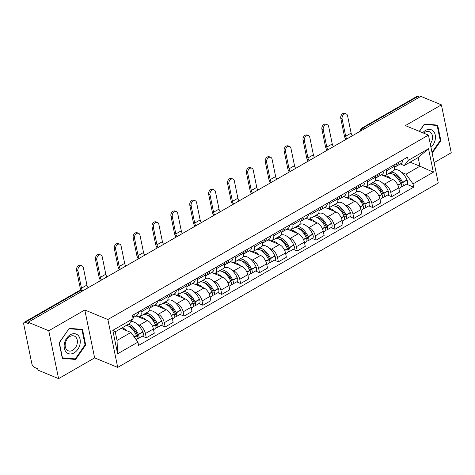 <?xml version="1.0" encoding="UTF-8"?>
<svg xmlns="http://www.w3.org/2000/svg" width="475" height="475" viewBox="0 0 475 475"><rect width="100%" height="100%" fill="white"/><g stroke="black" fill="none" stroke-linecap="round" stroke-linejoin="round"><path stroke-width="0.71" d="M434.091 162.628L451.25 152.76L441.418 104.862L420.832 96.372L28.167 322.24L48.759 330.737L58.585 378.628L94.638 357.889L117.711 367.407L438.277 183.012L428.444 135.12L107.878 319.515L84.805 309.997L48.759 330.737M58.585 378.628L38 370.138L37.709 368.737L34.503 367.418A3.236 1.633 -119.9 0 1 31.861 363.767L23.75 324.253A3.236 1.633 -119.9 0 1 24.207 322.305L79.004 290.783A3.236 1.633 60.1 0 1 80.043 290.795L25.246 322.317A3.236 1.633 -119.9 0 0 24.207 322.305M441.418 104.862L405.371 125.602L428.444 135.12M364.735 128.636L363.108 127.965A3.236 1.633 60.1 0 0 362.069 127.959L416.872 96.437A3.236 1.633 60.1 0 1 417.911 96.449L363.108 127.965A3.236 2.333 112.4 0 0 361.291 130.619M419.538 97.12L417.911 96.449M25.246 322.317L28.453 323.635L28.167 322.24M137.607 324.443L139.341 325.161A7.44 3.758 60.1 0 1 145.421 333.545L146.294 337.802L154.28 333.213L153.407 328.955A7.44 3.758 -119.9 0 0 147.327 320.566L136.093 315.934M139.959 316.528L147.945 311.938A7.44 3.758 -119.9 0 0 148.99 307.45L141.01 312.045A7.44 3.758 60.1 0 1 139.959 316.528A7.44 3.758 60.1 0 1 137.566 316.504L136.129 315.911M141.01 312.045L140.713 310.614M142.292 336.152L146.294 337.802M148.99 307.45L148.699 306.025M156.477 313.589L158.217 314.302A7.44 3.758 60.1 0 1 164.291 322.691L165.169 326.948L173.149 322.359L172.277 318.096A7.44 3.758 -119.9 0 0 166.197 309.712L154.963 305.075M148.984 310.496L149.868 310.864M159.588 299.761L159.879 301.186A7.44 3.758 60.1 0 1 158.828 305.674A7.44 3.758 60.1 0 1 156.435 305.645L155.004 305.057M161.162 325.298L165.169 326.948M158.828 305.674L166.814 301.079A7.44 3.758 -119.9 0 0 167.865 296.596L167.568 295.171M175.346 302.735L177.086 303.448A7.44 3.758 60.1 0 1 183.166 311.838L184.039 316.095L192.019 311.499L191.146 307.242A7.44 3.758 -119.9 0 0 185.072 298.858L173.832 294.221M167.853 299.642L168.744 300.01M178.458 288.907L178.748 290.332A7.44 3.758 60.1 0 1 177.697 294.821A7.44 3.758 60.1 0 1 175.311 294.791L173.874 294.197M180.031 314.444L184.039 316.095M177.697 294.821L185.683 290.225A7.44 3.758 -119.9 0 0 186.734 285.742L186.443 284.317M194.222 291.876L195.955 292.594A7.44 3.758 60.1 0 1 202.035 300.978L202.908 305.241L210.894 300.645L210.021 296.388A7.44 3.758 -119.9 0 0 203.941 288.004L192.708 283.367M186.728 288.788L187.613 289.15M197.327 278.053L197.618 279.478A7.44 3.758 60.1 0 1 196.573 283.961A7.44 3.758 60.1 0 1 194.18 283.937L192.743 283.343M198.9 303.584L202.908 305.241M196.573 283.961L204.553 279.371A7.44 3.758 -119.9 0 0 205.604 274.882L205.313 273.457M213.091 281.022L214.831 281.74A7.44 3.758 60.1 0 1 220.905 290.124L221.777 294.381L229.763 289.792L228.891 285.534A7.44 3.758 -119.9 0 0 222.811 277.145L211.577 272.513M205.598 277.934L206.482 278.297M216.196 267.199L216.493 268.624A7.44 3.758 60.1 0 1 215.442 273.107A7.44 3.758 60.1 0 1 213.049 273.083L211.612 272.49M217.776 292.731L221.777 294.381M215.442 273.107L223.428 268.517A7.44 3.758 -119.9 0 0 224.473 264.029L224.182 262.604M231.96 270.168L233.7 270.887A7.44 3.758 60.1 0 1 239.774 279.27L240.653 283.527L248.633 278.938L247.76 274.681A7.44 3.758 -119.9 0 0 241.68 266.291L230.446 261.66M224.467 267.075L225.358 267.443M235.072 256.34L235.362 257.765A7.44 3.758 60.1 0 1 234.312 262.253A7.44 3.758 60.1 0 1 231.925 262.23L230.488 261.636M236.645 281.877L240.653 283.527M234.312 262.253L242.297 257.658A7.44 3.758 -119.9 0 0 243.348 253.175L243.052 251.75M250.836 259.314L252.569 260.027A7.44 3.758 60.1 0 1 258.649 268.417L259.522 272.674L267.508 268.084L266.629 263.821A7.44 3.758 -119.9 0 0 260.555 255.437L249.316 250.8M243.342 256.221L244.227 256.589M253.941 245.486L254.232 246.911A7.44 3.758 60.1 0 1 253.187 251.4A7.44 3.758 60.1 0 1 250.794 251.37L249.357 250.782M255.514 271.023L259.522 272.674M253.187 251.4L261.167 246.804A7.44 3.758 -119.9 0 0 262.218 242.321L261.927 240.896M269.705 248.461L271.439 249.173A7.44 3.758 60.1 0 1 277.519 257.563L278.392 261.82L286.377 257.224L285.505 252.967A7.44 3.758 -119.9 0 0 279.425 244.583L268.191 239.946M262.212 245.367L263.097 245.735M272.81 234.632L273.107 236.057A7.44 3.758 60.1 0 1 272.056 240.546A7.44 3.758 60.1 0 1 269.663 240.516L268.227 239.922M274.39 260.163L278.392 261.82M272.056 240.546L280.036 235.95A7.44 3.758 -119.9 0 0 281.087 231.462L280.796 230.037M288.574 237.601L290.314 238.319A7.44 3.758 60.1 0 1 296.388 246.703L297.267 250.966L305.247 246.371L304.374 242.113A7.44 3.758 -119.9 0 0 298.294 233.724L287.06 229.092M281.081 234.513L281.966 234.876M291.686 223.778L291.977 225.203A7.44 3.758 60.1 0 1 290.926 229.686A7.44 3.758 60.1 0 1 288.533 229.662L287.096 229.069M293.259 249.31L297.267 250.966M290.926 229.686L298.912 225.097A7.44 3.758 -119.9 0 0 299.962 220.608L299.666 219.183M307.444 226.747L309.183 227.466A7.44 3.758 60.1 0 1 315.263 235.849L316.136 240.107L324.116 235.517L323.243 231.26A7.44 3.758 -119.9 0 0 317.169 222.87L305.93 218.239M299.951 223.66L300.841 224.022M310.555 212.919L310.846 214.35A7.44 3.758 60.1 0 1 309.795 218.833A7.44 3.758 60.1 0 1 307.408 218.809L305.971 218.215M312.128 238.456L316.136 240.107M309.795 218.833L317.781 214.243A7.44 3.758 -119.9 0 0 318.832 209.754L318.541 208.329M326.319 215.893L328.053 216.606A7.44 3.758 60.1 0 1 334.133 224.996L335.006 229.253L342.992 224.663L342.113 220.4A7.44 3.758 -119.9 0 0 336.039 212.016L324.799 207.379M318.826 212.8L319.711 213.168M329.424 202.065L329.715 203.49A7.44 3.758 60.1 0 1 328.67 207.979A7.44 3.758 60.1 0 1 326.277 207.949L324.841 207.361M330.998 227.602L335.006 229.253M328.67 207.979L336.65 203.383A7.44 3.758 -119.9 0 0 337.701 198.9L337.41 197.475M345.188 205.04L346.922 205.752A7.44 3.758 60.1 0 1 353.002 214.142L353.875 218.399L361.861 213.803L360.988 209.546A7.44 3.758 -119.9 0 0 354.908 201.162L343.674 196.525M337.695 201.946L338.58 202.314M348.294 191.211L348.591 192.636A7.44 3.758 60.1 0 1 347.54 197.125A7.44 3.758 60.1 0 1 345.147 197.095L343.71 196.502M349.873 216.748L353.875 218.399M347.54 197.125L355.526 192.529A7.44 3.758 -119.9 0 0 356.571 188.047L356.28 186.622M364.058 194.18L365.798 194.898A7.44 3.758 60.1 0 1 371.872 203.282L372.75 207.545L380.73 202.95L379.858 198.692A7.44 3.758 -119.9 0 0 373.777 190.309L362.544 185.672M356.565 191.092L357.455 191.455M367.169 180.357L367.46 181.783A7.44 3.758 60.1 0 1 366.409 186.265A7.44 3.758 60.1 0 1 364.016 186.242L362.585 185.648M368.742 205.889L372.75 207.545M366.409 186.265L374.395 181.676A7.44 3.758 -119.9 0 0 375.446 177.187L375.149 175.762M382.933 183.326L384.667 184.045A7.44 3.758 60.1 0 1 390.747 192.428L391.62 196.686L399.606 192.096L398.727 187.839A7.44 3.758 -119.9 0 0 392.653 179.449L381.413 174.818M375.44 180.239L376.325 180.601M386.038 169.504L386.329 170.929A7.44 3.758 60.1 0 1 385.284 175.412A7.44 3.758 60.1 0 1 382.892 175.388L381.455 174.794M387.612 195.035L391.62 196.686M385.284 175.412L393.264 170.822A7.44 3.758 -119.9 0 0 394.315 166.333L394.024 164.908M130.94 332.447L137.94 342.107L117.622 353.798L112.807 330.339L133.125 318.648L129.164 323.79L115.253 331.793L117.028 340.45L130.94 332.447L121.137 328.403M410.133 162.171L419.936 166.208L418.154 157.552L404.243 165.555L408.209 160.419L407.538 157.136L132.454 315.37L133.125 318.648M408.209 160.419L428.533 148.728L433.348 172.188L413.024 183.873L406.024 174.212L419.936 166.208L433.348 172.188M137.94 342.107L138.617 345.39L413.695 187.156L413.024 183.873M117.711 367.407L107.878 319.515M94.638 357.889L84.805 309.997M82.496 329.401L69.225 328.338L59.149 342.831L62.344 358.387L75.614 359.456L85.69 344.957L82.496 329.401M432.149 153.182L440.853 140.659L437.659 125.103L424.389 124.04L419.306 131.349M394.309 169.379L395.194 169.747M401.803 172.473L406.024 174.212M404.243 165.555L400.324 163.94M406.481 184.181L413.695 187.156M117.622 353.798L117.028 340.45M112.807 330.339L115.253 331.793M418.154 157.552L428.533 148.728M85.043 344.69L85.69 344.957M73.975 358.779L75.614 359.456M440.206 140.392L440.853 140.659M88.083 287.779A4.364 2.209 60.1 0 1 86.925 285.071L83.357 267.692A3.64 2.624 112.4 0 0 82.021 265.893A3.64 2.624 112.4 0 0 78.957 266.998A3.64 2.624 112.4 0 0 77.912 270.821L76.564 270.269A3.64 2.624 -67.6 0 1 77.615 266.445A3.64 2.624 -67.6 0 1 80.673 265.335L82.021 265.893M126.439 325.351A12.291 6.217 60.1 0 1 136.45 335.492L136.539 335.706A4.085 2.066 60.1 0 1 136.414 339.53L136.177 339.667M127.068 330.849A12.291 6.217 -119.9 0 0 122.028 327.892M137.055 338.414A4.085 2.066 -119.9 0 0 138.35 338.42A4.085 2.066 -119.9 0 0 138.474 334.59L138.385 334.382A12.291 6.217 -119.9 0 0 128.375 324.241M138.35 338.42L142.761 335.878A4.085 2.066 -119.9 0 0 142.892 332.049L142.797 331.841A12.291 6.217 -119.9 0 0 130.69 321.807M132.923 317.644A12.291 6.217 -119.9 0 0 134.277 314.367L134.282 314.319M132.941 317.745L136.705 315.578A12.291 6.217 -119.9 0 0 138.694 311.826L138.694 311.778M135.85 331.894L133.903 331.093M128.41 326.058A10.189 5.154 60.1 0 1 137.269 334.531L137.364 334.738A1.983 1.003 60.1 0 1 137.299 336.597A1.983 1.003 60.1 0 1 136.889 336.656M82.638 290.908A4.364 2.209 60.1 0 1 81.48 288.206L77.912 270.821M76.564 270.269L80.133 287.648A6.472 3.272 -119.9 0 0 81.112 290.391M66.34 352.266A10.515 7.588 112.4 0 0 77.758 349.41A10.515 7.588 112.4 0 0 78.09 335.356A10.515 7.588 112.4 0 0 66.672 338.212A10.515 7.588 112.4 0 0 66.34 352.266M66.821 349.82A7.962 5.747 112.4 0 0 68.24 350.782A7.962 5.747 112.4 0 0 76.077 346.673A7.962 5.747 112.4 0 0 75.721 337.018A7.962 5.747 112.4 0 0 74.308 336.062A7.962 5.747 112.4 0 0 66.464 340.171A7.962 5.747 112.4 0 0 66.821 349.82M69.118 328.736L81.979 329.769L85.073 344.844L75.311 358.886L62.451 357.853L59.357 342.778L68.988 328.682M80.756 329.258L81.979 329.769M430.956 147.345A10.515 7.588 112.4 0 0 433.253 131.058A10.515 7.588 112.4 0 0 422.732 132.762M430.243 143.883A7.962 5.747 112.4 0 0 430.884 132.721A7.962 5.747 112.4 0 0 429.471 131.765A7.962 5.747 112.4 0 0 423.742 133.178M424.151 124.385L437.142 125.465L440.236 140.541L431.989 152.404M435.913 124.961L437.142 125.465M419.437 131.403L424.282 124.438M106.952 276.925A4.364 2.209 60.1 0 1 105.794 274.217L102.226 256.832A3.64 2.624 112.4 0 0 100.89 255.033A3.64 2.624 112.4 0 0 97.826 256.144A3.64 2.624 112.4 0 0 96.781 259.967L95.439 259.409A3.64 2.624 -67.6 0 1 96.484 255.586A3.64 2.624 -67.6 0 1 99.548 254.481L100.89 255.033M151.216 304.576L151.21 304.629A12.291 6.217 60.1 0 1 149.227 308.376L149.138 308.429M143.403 314.545A12.291 6.217 60.1 0 1 155.319 324.639L155.414 324.847A4.085 2.066 60.1 0 1 155.283 328.676L153.556 329.674M145.938 319.996A12.291 6.217 -119.9 0 0 138.932 317.104M155.925 327.56A4.085 2.066 -119.9 0 0 157.219 327.566A4.085 2.066 -119.9 0 0 157.35 323.736L157.255 323.528A12.291 6.217 -119.9 0 0 145.338 313.435M157.219 327.566L161.637 325.025A4.085 2.066 -119.9 0 0 161.761 321.195L161.672 320.987A12.291 6.217 -119.9 0 0 149.019 311.202L148.42 311.547M150.094 307.646A12.291 6.217 -119.9 0 0 151.163 307.266A12.291 6.217 -119.9 0 0 153.146 303.513L153.152 303.466M151.163 307.266L155.574 304.724A12.291 6.217 -119.9 0 0 157.563 300.972L157.569 300.924M154.725 321.041L152.778 320.239M147.28 315.204A10.189 5.154 60.1 0 1 156.138 323.677L156.233 323.885A1.983 1.003 60.1 0 1 156.168 325.743A1.983 1.003 60.1 0 1 155.758 325.803M101.508 280.054A4.364 2.209 60.1 0 1 100.35 277.353L96.781 259.967M95.439 259.409L99.008 276.794A6.472 3.272 -119.9 0 0 100.54 280.517M125.822 266.065A4.364 2.209 60.1 0 1 124.664 263.364L121.095 245.979A3.64 2.624 112.4 0 0 119.765 244.18A3.64 2.624 112.4 0 0 116.702 245.29A3.64 2.624 112.4 0 0 115.651 249.114L114.309 248.556A3.64 2.624 -67.6 0 1 115.354 244.732A3.64 2.624 -67.6 0 1 118.418 243.627L119.765 244.18M170.086 293.722L170.08 293.77A12.291 6.217 60.1 0 1 168.097 297.522L168.007 297.57M162.272 303.691A12.291 6.217 60.1 0 1 174.188 313.785L174.283 313.993A4.085 2.066 60.1 0 1 174.153 317.822L172.425 318.82M164.813 309.142A12.291 6.217 -119.9 0 0 157.801 306.25M174.8 316.706A4.085 2.066 -119.9 0 0 176.088 316.712A4.085 2.066 -119.9 0 0 176.219 312.883L176.124 312.675A12.291 6.217 -119.9 0 0 164.208 302.581M176.088 316.712L180.506 314.171A4.085 2.066 -119.9 0 0 180.637 310.341L180.542 310.133A12.291 6.217 -119.9 0 0 167.895 300.342L167.295 300.693M168.963 296.792A12.291 6.217 -119.9 0 0 170.032 296.412A12.291 6.217 -119.9 0 0 172.015 292.659L172.021 292.606M170.032 296.412L174.45 293.871A12.291 6.217 -119.9 0 0 176.433 290.118L176.439 290.071M173.595 310.187L171.647 309.379M166.149 304.344A10.189 5.154 60.1 0 1 175.014 312.823L175.103 313.031A1.983 1.003 60.1 0 1 175.043 314.889A1.983 1.003 60.1 0 1 174.628 314.949M120.377 269.2A4.364 2.209 60.1 0 1 119.219 266.493L115.651 249.114M114.309 248.556L117.877 265.941A6.472 3.272 -119.9 0 0 119.409 269.658M144.697 255.212A4.364 2.209 60.1 0 1 143.539 252.51L139.971 235.125A3.64 2.624 112.4 0 0 138.635 233.326A3.64 2.624 112.4 0 0 135.571 234.43A3.64 2.624 112.4 0 0 134.526 238.254L133.178 237.702A3.64 2.624 -67.6 0 1 134.223 233.878A3.64 2.624 -67.6 0 1 137.287 232.774L138.635 233.326M188.961 282.868L188.955 282.916A12.291 6.217 60.1 0 1 186.966 286.668L186.883 286.716M181.147 292.837A12.291 6.217 60.1 0 1 193.064 302.931L193.153 303.139A4.085 2.066 60.1 0 1 193.022 306.969L191.294 307.96M183.683 298.282A12.291 6.217 -119.9 0 0 176.67 295.391M193.669 305.847A4.085 2.066 -119.9 0 0 194.958 305.853A4.085 2.066 -119.9 0 0 195.088 302.023L194.999 301.815A12.291 6.217 -119.9 0 0 183.083 291.721M194.958 305.853L199.375 303.317A4.085 2.066 -119.9 0 0 199.506 299.488L199.411 299.28A12.291 6.217 -119.9 0 0 186.764 289.489L186.164 289.833M187.839 285.938A12.291 6.217 -119.9 0 0 188.902 285.552A12.291 6.217 -119.9 0 0 190.891 281.806L190.897 281.752M188.902 285.552L193.319 283.017A12.291 6.217 -119.9 0 0 195.302 279.264L195.308 279.211M192.464 299.327L190.517 298.526M185.024 293.491A10.189 5.154 60.1 0 1 193.883 301.963L193.972 302.177A1.983 1.003 60.1 0 1 193.913 304.03A1.983 1.003 60.1 0 1 193.497 304.089M139.252 258.347A4.364 2.209 60.1 0 1 138.094 255.639L134.526 238.254M133.178 237.702L136.747 255.087A6.472 3.272 -119.9 0 0 138.278 258.804M163.566 244.358A4.364 2.209 60.1 0 1 162.408 241.656L158.84 224.271A3.64 2.624 112.4 0 0 157.504 222.472A3.64 2.624 112.4 0 0 154.44 223.577A3.64 2.624 112.4 0 0 153.395 227.4L152.047 226.848A3.64 2.624 -67.6 0 1 153.098 223.024A3.64 2.624 -67.6 0 1 156.162 221.914L157.504 222.472M207.83 272.009L207.824 272.062A12.291 6.217 60.1 0 1 205.841 275.815L205.752 275.862M200.017 281.984A12.291 6.217 60.1 0 1 211.933 292.077L212.028 292.285A4.085 2.066 60.1 0 1 211.898 296.115L210.164 297.107M202.552 287.428A12.291 6.217 -119.9 0 0 195.546 284.537M212.539 294.993A4.085 2.066 -119.9 0 0 213.833 294.999A4.085 2.066 -119.9 0 0 213.964 291.169L213.869 290.961A12.291 6.217 -119.9 0 0 201.952 280.868M213.833 294.999L218.245 292.457A4.085 2.066 -119.9 0 0 218.375 288.634L218.286 288.42A12.291 6.217 -119.9 0 0 205.633 278.635L205.034 278.979M206.708 275.084A12.291 6.217 -119.9 0 0 207.777 274.698A12.291 6.217 -119.9 0 0 209.76 270.946L209.766 270.898M207.777 274.698L212.188 272.157A12.291 6.217 -119.9 0 0 214.178 268.411L214.178 268.357M211.339 288.473L209.386 287.672M203.894 282.637A10.189 5.154 60.1 0 1 212.752 291.11L212.848 291.317A1.983 1.003 60.1 0 1 212.782 293.176A1.983 1.003 60.1 0 1 212.373 293.235M158.122 247.487A4.364 2.209 60.1 0 1 156.964 244.785L153.395 227.4M152.047 226.848L155.616 244.233A6.472 3.272 -119.9 0 0 157.154 247.95M182.436 233.504A4.364 2.209 60.1 0 1 181.278 230.797L177.709 213.417A3.64 2.624 112.4 0 0 176.373 211.618A3.64 2.624 112.4 0 0 173.316 212.723A3.64 2.624 112.4 0 0 172.265 216.547L170.923 215.988A3.64 2.624 -67.6 0 1 171.968 212.165A3.64 2.624 -67.6 0 1 175.032 211.06L176.373 211.618M226.7 261.155L226.694 261.208A12.291 6.217 60.1 0 1 224.711 264.955L224.622 265.008M218.886 271.124A12.291 6.217 60.1 0 1 230.803 281.218L230.898 281.432A4.085 2.066 60.1 0 1 230.767 285.255L229.039 286.253M221.427 276.575A12.291 6.217 -119.9 0 0 214.415 273.683M231.414 284.139A4.085 2.066 -119.9 0 0 232.703 284.145A4.085 2.066 -119.9 0 0 232.833 280.315L232.738 280.108A12.291 6.217 -119.9 0 0 220.822 270.014M232.703 284.145L237.12 281.604A4.085 2.066 -119.9 0 0 237.245 277.774L237.156 277.566A12.291 6.217 -119.9 0 0 224.509 267.781L223.909 268.126M225.578 264.225A12.291 6.217 -119.9 0 0 226.646 263.845A12.291 6.217 -119.9 0 0 228.629 260.092L228.635 260.045M226.646 263.845L231.064 261.303A12.291 6.217 -119.9 0 0 233.047 257.551L233.053 257.503M230.209 277.62L228.261 276.818M222.763 271.783A10.189 5.154 60.1 0 1 231.622 280.256L231.717 280.464A1.983 1.003 60.1 0 1 231.652 282.322A1.983 1.003 60.1 0 1 231.242 282.382M176.991 236.633A4.364 2.209 60.1 0 1 175.833 233.932L172.265 216.547M170.923 215.988L174.491 233.373A6.472 3.272 -119.9 0 0 176.023 237.096M201.305 222.644A4.364 2.209 60.1 0 1 200.147 219.943L196.579 202.558A3.64 2.624 112.4 0 0 195.249 200.759A3.64 2.624 112.4 0 0 192.185 201.869A3.64 2.624 112.4 0 0 191.14 205.693L189.792 205.135A3.64 2.624 -67.6 0 1 190.837 201.311A3.64 2.624 -67.6 0 1 193.901 200.207L195.249 200.759M245.569 250.301L245.569 250.349A12.291 6.217 60.1 0 1 243.58 254.101L243.497 254.155M237.761 260.27A12.291 6.217 60.1 0 1 249.678 270.364L249.767 270.572A4.085 2.066 60.1 0 1 249.636 274.402L247.908 275.399M240.297 265.721A12.291 6.217 -119.9 0 0 233.284 262.829M250.283 273.285A4.085 2.066 -119.9 0 0 251.572 273.291A4.085 2.066 -119.9 0 0 251.703 269.462L251.607 269.254A12.291 6.217 -119.9 0 0 239.691 259.16M251.572 273.291L255.989 270.75A4.085 2.066 -119.9 0 0 256.12 266.92L256.025 266.712A12.291 6.217 -119.9 0 0 243.378 256.928L242.778 257.272M244.447 253.371A12.291 6.217 -119.9 0 0 245.516 252.991A12.291 6.217 -119.9 0 0 247.505 249.238L247.505 249.185M245.516 252.991L249.933 250.45A12.291 6.217 -119.9 0 0 251.916 246.697L251.922 246.65M249.078 266.766L247.131 265.958M241.632 260.923A10.189 5.154 60.1 0 1 250.497 269.402L250.586 269.61A1.983 1.003 60.1 0 1 250.527 271.468A1.983 1.003 60.1 0 1 250.111 271.528M195.866 225.779A4.364 2.209 60.1 0 1 194.708 223.078L191.14 205.693M189.792 205.135L193.361 222.52A6.472 3.272 -119.9 0 0 194.893 226.243M220.18 211.791A4.364 2.209 60.1 0 1 219.023 209.089L215.454 191.704A3.64 2.624 112.4 0 0 214.118 189.905A3.64 2.624 112.4 0 0 211.054 191.009A3.64 2.624 112.4 0 0 210.009 194.833L208.662 194.281A3.64 2.624 -67.6 0 1 209.713 190.457A3.64 2.624 -67.6 0 1 212.77 189.353L214.118 189.905M264.444 239.447L264.438 239.495A12.291 6.217 60.1 0 1 262.449 243.248L262.366 243.295M256.631 249.417A12.291 6.217 60.1 0 1 268.547 259.51L268.636 259.718A4.085 2.066 60.1 0 1 268.512 263.548L266.778 264.539M259.166 254.867A12.291 6.217 -119.9 0 0 252.154 251.976M269.153 262.426A4.085 2.066 -119.9 0 0 270.447 262.432A4.085 2.066 -119.9 0 0 270.572 258.608L270.483 258.394A12.291 6.217 -119.9 0 0 258.566 248.3M270.447 262.432L274.859 259.896A4.085 2.066 -119.9 0 0 274.989 256.067L274.894 255.859A12.291 6.217 -119.9 0 0 262.248 246.068L261.648 246.412M263.322 242.517A12.291 6.217 -119.9 0 0 264.385 242.131A12.291 6.217 -119.9 0 0 266.374 238.385L266.38 238.331M264.385 242.131L268.803 239.596A12.291 6.217 -119.9 0 0 270.786 235.843L270.792 235.79M267.947 255.912L266 255.105M260.508 250.07A10.189 5.154 60.1 0 1 269.367 258.543L269.462 258.756A1.983 1.003 60.1 0 1 269.396 260.609A1.983 1.003 60.1 0 1 268.987 260.668M214.736 214.926A4.364 2.209 60.1 0 1 213.578 212.218L210.009 194.833M208.662 194.281L212.23 211.666A6.472 3.272 -119.9 0 0 213.762 215.383M239.05 200.937A4.364 2.209 60.1 0 1 237.892 198.235L234.323 180.85A3.64 2.624 112.4 0 0 232.987 179.051A3.64 2.624 112.4 0 0 229.924 180.156A3.64 2.624 112.4 0 0 228.879 183.979L227.537 183.427A3.64 2.624 -67.6 0 1 228.582 179.603A3.64 2.624 -67.6 0 1 231.646 178.499L232.987 179.051M283.314 228.594L283.308 228.641A12.291 6.217 60.1 0 1 281.325 232.394L281.236 232.441M275.5 238.563A12.291 6.217 60.1 0 1 287.417 248.657L287.512 248.864A4.085 2.066 60.1 0 1 287.381 252.694L285.653 253.686M278.035 244.007A12.291 6.217 -119.9 0 0 271.029 241.116M288.022 251.572A4.085 2.066 -119.9 0 0 289.317 251.578A4.085 2.066 -119.9 0 0 289.447 247.748L289.352 247.54A12.291 6.217 -119.9 0 0 277.436 237.447M289.317 251.578L293.728 249.037A4.085 2.066 -119.9 0 0 293.859 245.213L293.77 244.999A12.291 6.217 -119.9 0 0 281.117 235.214L280.517 235.558M282.192 231.663A12.291 6.217 -119.9 0 0 283.26 231.277A12.291 6.217 -119.9 0 0 285.243 227.525L285.249 227.477M283.26 231.277L287.672 228.736A12.291 6.217 -119.9 0 0 289.661 224.99L289.667 224.936M286.823 245.053L284.875 244.251M279.377 239.216A10.189 5.154 60.1 0 1 288.236 247.689L288.331 247.897A1.983 1.003 60.1 0 1 288.266 249.755A1.983 1.003 60.1 0 1 287.856 249.814M233.605 204.066A4.364 2.209 60.1 0 1 232.447 201.364L228.879 183.979M227.537 183.427L231.105 200.812A6.472 3.272 -119.9 0 0 232.637 204.529M257.919 190.083A4.364 2.209 60.1 0 1 256.761 187.376L253.193 169.997A3.64 2.624 112.4 0 0 251.863 168.197A3.64 2.624 112.4 0 0 248.799 169.302A3.64 2.624 112.4 0 0 247.748 173.126L246.406 172.573A3.64 2.624 -67.6 0 1 247.451 168.75A3.64 2.624 -67.6 0 1 250.515 167.639L251.863 168.197M302.183 217.734L302.177 217.787A12.291 6.217 60.1 0 1 300.194 221.534L300.105 221.588M294.369 227.709A12.291 6.217 60.1 0 1 306.286 237.797L306.381 238.011A4.085 2.066 60.1 0 1 306.25 241.834L304.522 242.832M296.911 233.154A12.291 6.217 -119.9 0 0 289.898 230.262M306.897 240.718A4.085 2.066 -119.9 0 0 308.186 240.724A4.085 2.066 -119.9 0 0 308.317 236.894L308.222 236.687A12.291 6.217 -119.9 0 0 296.305 226.593M308.186 240.724L312.603 238.183A4.085 2.066 -119.9 0 0 312.734 234.353L312.639 234.145A12.291 6.217 -119.9 0 0 299.992 224.36L299.392 224.705M301.061 220.81A12.291 6.217 -119.9 0 0 302.13 220.424A12.291 6.217 -119.9 0 0 304.113 216.671L304.119 216.624M302.13 220.424L306.547 217.882A12.291 6.217 -119.9 0 0 308.53 214.13L308.536 214.083M305.692 234.199L303.745 233.397M298.247 228.362A10.189 5.154 60.1 0 1 307.111 236.835L307.2 237.043A1.983 1.003 60.1 0 1 307.141 238.901A1.983 1.003 60.1 0 1 306.725 238.961M252.474 193.212A4.364 2.209 60.1 0 1 251.317 190.511L247.748 173.126M246.406 172.573L249.975 189.953A6.472 3.272 -119.9 0 0 251.507 193.675M276.794 179.229A4.364 2.209 60.1 0 1 275.631 176.522L272.062 159.137A3.64 2.624 112.4 0 0 270.732 157.338A3.64 2.624 112.4 0 0 267.668 158.448A3.64 2.624 112.4 0 0 266.623 162.272L265.276 161.714A3.64 2.624 -67.6 0 1 266.321 157.89A3.64 2.624 -67.6 0 1 269.384 156.786L270.732 157.338M321.058 206.88L321.053 206.934A12.291 6.217 60.1 0 1 319.063 210.68L318.98 210.734M313.245 216.849A12.291 6.217 60.1 0 1 325.161 226.943L325.25 227.151A4.085 2.066 60.1 0 1 325.12 230.981L323.392 231.978M315.78 222.3A12.291 6.217 -119.9 0 0 308.768 219.408M325.767 229.864A4.085 2.066 -119.9 0 0 327.055 229.87A4.085 2.066 -119.9 0 0 327.186 226.041L327.097 225.833A12.291 6.217 -119.9 0 0 315.18 215.739M327.055 229.87L331.473 227.329A4.085 2.066 -119.9 0 0 331.603 223.499L331.508 223.292A12.291 6.217 -119.9 0 0 318.862 213.507L318.262 213.851M319.93 209.95A12.291 6.217 -119.9 0 0 320.999 209.57A12.291 6.217 -119.9 0 0 322.988 205.817L322.994 205.77M320.999 209.57L325.417 207.029A12.291 6.217 -119.9 0 0 327.4 203.276L327.406 203.229M324.562 223.345L322.614 222.543M317.122 217.508A10.189 5.154 60.1 0 1 325.981 225.981L326.07 226.189A1.983 1.003 60.1 0 1 326.01 228.047A1.983 1.003 60.1 0 1 325.595 228.107M271.35 182.358A4.364 2.209 60.1 0 1 270.192 179.657L266.623 162.272M265.276 161.714L268.844 179.099A6.472 3.272 -119.9 0 0 270.376 182.822M295.664 168.37A4.364 2.209 60.1 0 1 294.506 165.668L290.938 148.283A3.64 2.624 112.4 0 0 289.602 146.484A3.64 2.624 112.4 0 0 286.538 147.594A3.64 2.624 112.4 0 0 285.493 151.418L284.145 150.86A3.64 2.624 -67.6 0 1 285.196 147.036A3.64 2.624 -67.6 0 1 288.26 145.932L289.602 146.484M339.928 196.027L339.922 196.074A12.291 6.217 60.1 0 1 337.939 199.827L337.85 199.874M332.114 205.996A12.291 6.217 60.1 0 1 344.031 216.089L344.126 216.297A4.085 2.066 60.1 0 1 343.995 220.127L342.261 221.124M334.649 211.446A12.291 6.217 -119.9 0 0 327.643 208.555M344.636 219.011A4.085 2.066 -119.9 0 0 345.931 219.017A4.085 2.066 -119.9 0 0 346.055 215.187L345.966 214.979A12.291 6.217 -119.9 0 0 334.05 204.885M345.931 219.017L350.342 216.475A4.085 2.066 -119.9 0 0 350.473 212.646L350.384 212.438A12.291 6.217 -119.9 0 0 337.731 202.647L337.131 202.997M338.806 199.096A12.291 6.217 -119.9 0 0 339.874 198.716A12.291 6.217 -119.9 0 0 341.858 194.964L341.863 194.91M339.874 198.716L344.286 196.175A12.291 6.217 -119.9 0 0 346.275 192.422L346.275 192.375M343.437 212.491L341.483 211.684M335.991 206.649A10.189 5.154 60.1 0 1 344.85 215.127L344.945 215.335A1.983 1.003 60.1 0 1 344.88 217.194A1.983 1.003 60.1 0 1 344.47 217.253M290.219 171.505A4.364 2.209 60.1 0 1 289.061 168.797L285.493 151.418M284.145 150.86L287.713 168.245A6.472 3.272 -119.9 0 0 289.251 171.962M314.533 157.516A4.364 2.209 60.1 0 1 313.375 154.814L309.807 137.429A3.64 2.624 112.4 0 0 308.471 135.63A3.64 2.624 112.4 0 0 305.407 136.735A3.64 2.624 112.4 0 0 304.362 140.558L303.02 140.006A3.64 2.624 -67.6 0 1 304.065 136.183A3.64 2.624 -67.6 0 1 307.129 135.078L308.471 135.63M358.797 185.173L358.791 185.22A12.291 6.217 60.1 0 1 356.808 188.973L356.719 189.02M350.983 195.142A12.291 6.217 60.1 0 1 362.9 205.236L362.995 205.443A4.085 2.066 60.1 0 1 362.864 209.273L361.137 210.265M353.519 200.587A12.291 6.217 -119.9 0 0 346.512 197.695M363.506 208.151A4.085 2.066 -119.9 0 0 364.8 208.157A4.085 2.066 -119.9 0 0 364.931 204.327L364.836 204.119A12.291 6.217 -119.9 0 0 352.919 194.026M364.8 208.157L369.218 205.622A4.085 2.066 -119.9 0 0 369.342 201.792L369.253 201.584A12.291 6.217 -119.9 0 0 356.606 191.793L356.007 192.138M357.675 188.243A12.291 6.217 -119.9 0 0 358.744 187.857A12.291 6.217 -119.9 0 0 360.727 184.11L360.733 184.057M358.744 187.857L363.155 185.321A12.291 6.217 -119.9 0 0 365.144 181.569L365.15 181.515M362.306 201.632L360.359 200.83M354.861 195.795A10.189 5.154 60.1 0 1 363.719 204.268L363.814 204.482A1.983 1.003 60.1 0 1 363.749 206.334A1.983 1.003 60.1 0 1 363.339 206.393M309.088 160.651A4.364 2.209 60.1 0 1 307.931 157.943L304.362 140.558M303.02 140.006L306.589 157.391A6.472 3.272 -119.9 0 0 308.121 161.108M333.402 146.662A4.364 2.209 60.1 0 1 332.245 143.961L328.676 126.576A3.64 2.624 112.4 0 0 327.346 124.777A3.64 2.624 112.4 0 0 324.282 125.881A3.64 2.624 112.4 0 0 323.238 129.705L321.89 129.153A3.64 2.624 -67.6 0 1 322.935 125.329A3.64 2.624 -67.6 0 1 325.998 124.218L327.346 124.777M377.667 174.313L377.667 174.367A12.291 6.217 60.1 0 1 375.678 178.119L375.588 178.167M369.853 184.288A12.291 6.217 60.1 0 1 381.769 194.382L381.864 194.59A4.085 2.066 60.1 0 1 381.734 198.419L380.006 199.411M372.394 189.733A12.291 6.217 -119.9 0 0 365.382 186.841M382.381 197.297A4.085 2.066 -119.9 0 0 383.669 197.303A4.085 2.066 -119.9 0 0 383.8 193.473L383.705 193.266A12.291 6.217 -119.9 0 0 371.788 183.172M383.669 197.303L388.087 194.762A4.085 2.066 -119.9 0 0 388.218 190.938L388.122 190.724A12.291 6.217 -119.9 0 0 375.476 180.939L374.876 181.284M376.544 177.389A12.291 6.217 -119.9 0 0 377.613 177.003A12.291 6.217 -119.9 0 0 379.602 173.25L379.602 173.203M377.613 177.003L382.031 174.462A12.291 6.217 -119.9 0 0 384.014 170.715L384.02 170.662M381.176 190.778L379.228 189.976M373.73 184.941A10.189 5.154 60.1 0 1 382.595 193.414L382.684 193.622A1.983 1.003 60.1 0 1 382.624 195.48A1.983 1.003 60.1 0 1 382.209 195.54M327.964 149.791A4.364 2.209 60.1 0 1 326.806 147.09L323.238 129.705M321.89 129.153L325.458 146.537A6.472 3.272 -119.9 0 0 326.99 150.254M352.278 135.808A4.364 2.209 60.1 0 1 351.12 133.101L347.552 115.722A3.64 2.624 112.4 0 0 346.216 113.923A3.64 2.624 112.4 0 0 343.152 115.027A3.64 2.624 112.4 0 0 342.107 118.851L340.759 118.293A3.64 2.624 -67.6 0 1 341.81 114.469A3.64 2.624 -67.6 0 1 344.868 113.365L346.216 113.923M396.542 163.459L396.536 163.513A12.291 6.217 60.1 0 1 394.547 167.259L394.464 167.313M388.728 173.428A12.291 6.217 60.1 0 1 400.645 183.522L400.734 183.736A4.085 2.066 60.1 0 1 400.609 187.56L398.875 188.557M391.263 178.879A12.291 6.217 -119.9 0 0 384.251 175.987M401.25 186.443A4.085 2.066 -119.9 0 0 402.545 186.449A4.085 2.066 -119.9 0 0 402.669 182.62L402.58 182.412A12.291 6.217 -119.9 0 0 390.664 172.318M402.545 186.449L406.956 183.908A4.085 2.066 -119.9 0 0 407.087 180.078L406.992 179.871A12.291 6.217 -119.9 0 0 394.345 170.086L393.745 170.43M395.42 166.529A12.291 6.217 -119.9 0 0 396.483 166.149A12.291 6.217 -119.9 0 0 398.472 162.397L398.478 162.349M396.483 166.149L400.9 163.608A12.291 6.217 -119.9 0 0 402.883 159.855L402.889 159.808M400.045 179.924L398.098 179.123M392.605 174.088A10.189 5.154 60.1 0 1 401.464 182.56L401.559 182.768A1.983 1.003 60.1 0 1 401.494 184.627A1.983 1.003 60.1 0 1 401.084 184.686M346.833 138.938A4.364 2.209 60.1 0 1 345.675 136.236L342.107 118.851M340.759 118.293L344.327 135.678A6.472 3.272 -119.9 0 0 345.859 139.401M392.653 179.449L384.667 184.045M373.777 190.309L365.798 194.898M354.908 201.162L346.922 205.752M336.039 212.016L328.053 216.606M317.169 222.87L309.183 227.466M298.294 233.724L290.314 238.319M279.425 244.583L271.439 249.173M260.555 255.437L252.569 260.027M241.68 266.291L233.7 270.887M222.811 277.145L214.831 281.74M203.941 288.004L195.955 292.594M185.072 298.858L177.086 303.448M166.197 309.712L158.217 314.302M147.327 320.566L139.341 325.161M375.446 177.187L367.46 181.783M356.571 188.047L348.591 192.636M337.701 198.9L329.715 203.49M318.832 209.754L310.846 214.35M299.962 220.608L291.977 225.203M281.087 231.462L273.107 236.057M262.218 242.321L254.232 246.911M243.348 253.175L235.362 257.765M224.473 264.029L216.493 268.624M205.604 274.882L197.618 279.478M186.734 285.742L178.748 290.332M167.865 296.596L159.879 301.186M394.315 166.333L386.329 170.929M379.858 198.692L371.872 203.282M360.988 209.546L353.002 214.142M342.113 220.4L334.133 224.996M323.243 231.26L315.263 235.849M304.374 242.113L296.388 246.703M285.505 252.967L277.519 257.563M266.629 263.821L258.649 268.417M247.76 274.681L239.774 279.27M228.891 285.534L220.905 290.124M210.021 296.388L202.035 300.978M191.146 307.242L183.166 311.838M172.277 318.096L164.291 322.691M153.407 328.955L145.421 333.545M398.727 187.839L390.747 192.428M82.626 290.914L81.848 290.593A3.236 2.333 112.4 0 0 80.043 290.795L81.67 291.466M136.45 335.492L134.122 336.834M136.539 335.706L134.253 337.018M142.892 332.049L138.474 334.59M138.694 311.826L134.277 314.367M142.797 331.841L138.385 334.382M137.613 336.045L136.836 336.49M81.48 288.206L86.925 285.071M151.21 304.629L148.705 306.066M155.319 324.639L152.499 326.26M155.414 324.847L152.594 326.468M161.761 321.195L157.35 323.736M157.563 300.972L153.146 303.513M161.672 320.987L157.255 323.528M156.483 325.185L155.711 325.636M100.35 277.353L105.794 274.217M170.08 293.77L167.58 295.212M174.188 313.785L171.374 315.406M174.283 313.993L171.463 315.614M180.637 310.341L176.219 312.883M176.433 290.118L172.015 292.659M180.542 310.133L176.124 312.675M175.352 314.331L174.58 314.777M119.219 266.493L124.664 263.364M188.955 282.916L186.449 284.359M193.064 302.931L190.243 304.552M193.153 303.139L190.338 304.76M199.506 299.488L195.088 302.023M195.302 279.264L190.891 281.806M199.411 299.28L194.999 301.815M194.227 303.478L193.45 303.923M138.094 255.639L143.539 252.51M207.824 272.062L205.319 273.499M211.933 292.077L209.113 293.698M212.028 292.285L209.208 293.906M218.375 288.634L213.964 291.169M214.178 268.411L209.76 270.946M218.286 288.42L213.869 290.961M213.097 292.624L212.319 293.069M156.964 244.785L162.408 241.656M226.694 261.208L224.194 262.645M230.803 281.218L227.982 282.839M230.898 281.432L228.077 283.053M237.245 277.774L232.833 280.315M233.047 257.551L228.629 260.092M237.156 277.566L232.738 280.108M231.966 281.77L231.194 282.215M175.833 233.932L181.278 230.797M245.569 250.349L243.063 251.792M249.678 270.364L246.857 271.985M249.767 270.572L246.953 272.193M256.12 266.92L251.703 269.462M251.916 246.697L247.505 249.238M256.025 266.712L251.607 269.254M250.842 270.91L250.064 271.362M194.708 223.078L200.147 219.943M264.438 239.495L261.933 240.938M268.547 259.51L265.727 261.131M268.636 259.718L265.822 261.339M274.989 256.067L270.572 258.608M270.786 235.843L266.374 238.385M274.894 255.859L270.483 258.394M269.711 260.057L268.933 260.502M213.578 212.218L219.023 209.089M283.308 228.641L280.802 230.084M287.417 248.657L284.596 250.277M287.512 248.864L284.691 250.485M293.859 245.213L289.447 247.748M289.661 224.99L285.243 227.525M293.77 244.999L289.352 247.54M288.58 249.203L287.808 249.648M232.447 201.364L237.892 198.235M302.177 217.787L299.678 219.224M306.286 237.797L303.466 239.424M306.381 238.011L303.561 239.632M312.734 234.353L308.317 236.894M308.53 214.13L304.113 216.671M312.639 234.145L308.222 236.687M307.45 238.349L306.678 238.794M251.317 190.511L256.761 187.376M321.053 206.934L318.547 208.371M325.161 226.943L322.341 228.564M325.25 227.151L322.436 228.772M331.603 223.499L327.186 226.041M327.4 203.276L322.988 205.817M331.508 223.292L327.097 225.833M326.325 227.489L325.547 227.941M270.192 179.657L275.631 176.522M339.922 196.074L337.416 197.517M344.031 216.089L341.21 217.71M344.126 216.297L341.305 217.918M350.473 212.646L346.055 215.187M346.275 192.422L341.858 194.964M350.384 212.438L345.966 214.979M345.194 216.636L344.417 217.081M289.061 168.797L294.506 165.668M358.791 185.22L356.292 186.663M362.9 205.236L360.08 206.857M362.995 205.443L360.175 207.064M369.342 201.792L364.931 204.327M365.144 181.569L360.727 184.11M369.253 201.584L364.836 204.119M364.064 205.782L363.292 206.227M307.931 157.943L313.375 154.814M377.667 174.367L375.161 175.803M381.769 194.382L378.955 196.003M381.864 194.59L379.044 196.211M388.218 190.938L383.8 193.473M384.014 170.715L379.602 173.25M388.122 190.724L383.705 193.266M382.939 194.928L382.161 195.373M326.806 147.09L332.245 143.961M396.536 163.513L394.03 164.95M400.645 183.522L397.824 185.143M400.734 183.736L397.919 185.357M407.087 180.078L402.669 182.62M402.883 159.855L398.472 162.397M406.992 179.871L402.58 182.412M401.808 184.074L401.031 184.52M345.675 136.236L351.12 133.101M100.86 280.428A3.236 3.236 0 0 0 99.18 281.396M119.736 269.568A3.236 3.236 0 0 0 118.049 270.542M138.605 258.715A3.236 3.236 0 0 0 136.919 259.683M157.474 247.861A3.236 3.236 0 0 0 155.788 248.829M176.344 237.007A3.236 3.236 0 0 0 174.663 237.975M195.219 226.148A3.236 3.236 0 0 0 193.533 227.121M214.088 215.294A3.236 3.236 0 0 0 212.402 216.262M232.958 204.44A3.236 3.236 0 0 0 231.277 205.408M251.833 193.586A3.236 3.236 0 0 0 250.147 194.554M270.702 182.732A3.236 3.236 0 0 0 269.016 183.7M289.572 171.873A3.236 3.236 0 0 0 287.886 172.847M308.441 161.019A3.236 3.236 0 0 0 306.761 161.987M327.317 150.165A3.236 3.236 0 0 0 325.63 151.133M346.186 139.312A3.236 3.236 0 0 0 344.5 140.279M362.069 127.959A3.236 3.236 0 0 0 360.466 131.094M81.848 290.593A3.236 3.236 0 0 0 79.004 290.783M139.377 316.748L138.831 317.062M158.252 305.894L157.7 306.209M177.122 295.04L176.575 295.355M195.991 284.181L195.445 284.495M214.86 273.327L214.314 273.642M233.736 262.473L233.183 262.788M252.605 251.619L252.059 251.934M271.474 240.76L270.928 241.074M290.344 229.906L289.798 230.221M309.219 219.052L308.673 219.367M328.088 208.198L327.542 208.513M346.958 197.345L346.412 197.659M365.833 186.485L365.281 186.8M384.702 175.631L384.156 175.946"/></g></svg>
